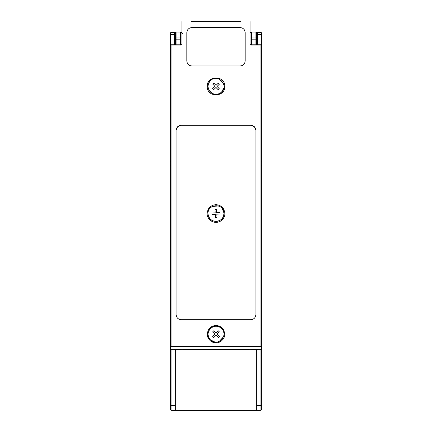 <?xml version="1.0" encoding="UTF-8"?>
<svg xmlns="http://www.w3.org/2000/svg" width="432" height="432" viewBox="0 0 432 432"><rect width="100%" height="100%" fill="white"/><g stroke="black" fill="none" stroke-linecap="round" stroke-linejoin="round"><path stroke-width="0.65" d="M171.887 349.337L171.887 405.416L175.376 405.416L175.376 410.4L175.376 349.585L183.103 349.337M248.897 349.337L256.624 349.585L256.624 405.416L260.113 405.416L260.113 349.337M257.715 349.337L256.851 349.585M174.636 349.488L174.285 349.337M180.857 42.163L181.105 45.025L176.369 45.025M191.452 21.6L240.548 21.6M255.625 45.025L250.895 45.025L250.895 42.287M183.103 349.585L248.897 349.585M170.392 408.904L170.392 167.648L170.392 408.904C170.483 409.806 170.986 410.303 171.887 410.4L260.113 410.4C261.014 410.303 261.517 409.806 261.608 408.904L261.608 349.337L261.608 405.416L260.113 405.416L260.113 410.4L258.709 410.4M250.895 32.065L250.895 34.312M181.105 34.312L180.857 34.684M256.624 410.4L256.624 405.416M181.105 32.065L182.601 33.561M170.392 45.803L170.392 161.476M170.392 165.958L170.392 167.648M173.88 410.4L175.3 410.4M258.12 410.4C257.218 410.303 256.721 409.806 256.624 408.904L256.624 408.904M222.604 21.6L209.396 21.6M224.872 213.505C224.311 208.159 221.351 205.2 216 204.633C210.649 205.2 207.689 208.159 207.128 213.505C206.771 216.103 209.434 222.259 216 222.383C222.566 222.259 225.229 216.103 224.872 213.505M250.895 21.6L250.895 45.025L261.608 45.025L261.608 349.337L170.392 349.337L170.392 45.025L170.392 349.337M255.879 130.264L254.426 126.749L250.895 125.28L181.105 125.28L177.59 126.733L176.121 130.264L176.121 314.696C176.423 317.72 178.081 319.383 181.105 319.68L250.895 319.68C253.919 319.383 255.577 317.72 255.879 314.696L255.879 130.264C255.56 127.256 253.897 125.599 250.895 125.28M261.608 349.337L261.608 348.521M170.392 45.025L171.887 45.025L171.887 346.345C170.98 346.442 170.483 346.939 170.392 347.841M171.887 346.345L260.113 346.345L260.113 45.025M261.608 347.841C261.517 346.939 261.014 346.442 260.113 346.345M250.895 319.68C253.897 319.361 255.56 317.704 255.879 314.696M176.121 314.696C176.44 317.704 178.103 319.361 181.105 319.68M181.105 125.28C178.103 125.599 176.44 127.256 176.121 130.264M224.721 334.136C224.17 328.876 221.26 325.966 216 325.415C210.74 325.966 207.83 328.876 207.279 334.136C206.928 336.685 209.542 342.738 216 342.857C222.458 342.738 225.072 336.685 224.721 334.136M171.887 45.025L181.105 45.025L181.105 21.6M207.279 86.4C206.739 75.146 225.261 75.146 224.721 86.4C225.261 97.654 206.739 97.654 207.279 86.4M245.16 60.977C244.863 64.006 243.2 65.664 240.176 65.961L191.824 65.961C188.8 65.664 187.137 64.006 186.84 60.977L186.84 32.567C187.137 29.543 188.8 27.88 191.824 27.583L240.176 27.583C243.2 27.88 244.863 29.543 245.16 32.567L245.16 60.977M221.584 328.439L221.508 328.369C214.407 320.906 202.711 333.153 210.492 339.903L214.866 342.031M215.757 342.106L216.232 342.106M219.202 341.442L223.528 336.766M223.835 335.621L223.976 333.99M223.825 332.581L223.706 332.089M223.366 331.074L223.22 330.745M210.492 339.903C217.593 347.366 229.289 335.119 221.508 328.369C217.679 325.415 213.921 325.501 210.233 328.628C207.279 332.456 207.365 336.215 210.492 339.903M213.786 337.538L212.706 336.501L214.942 334.157L212.598 331.922L213.635 330.842L215.973 333.077L218.214 330.734L219.294 331.765L217.058 334.109L219.402 336.35L218.365 337.43L216.027 335.194L213.786 337.538M208.04 214.051L208.051 214.153C208.391 224.446 225.272 223.079 223.949 212.863L222.097 208.364M221.481 207.716L221.125 207.398M218.468 205.924L212.123 206.539M211.135 207.187L209.947 208.31M209.12 209.471L208.883 209.914M208.462 210.897L208.354 211.243M223.949 212.863C223.609 202.57 206.728 203.936 208.051 214.153C208.948 218.905 211.81 221.341 216.643 221.459C221.4 220.563 223.83 217.696 223.949 212.863M219.915 212.441L220.034 213.932L216.805 214.191L217.069 217.42L215.579 217.544L215.314 214.315L212.085 214.574L211.966 213.084L215.195 212.825L214.931 209.596L216.421 209.471L216.686 212.701L219.915 212.441M210.546 80.584L210.47 80.654C202.716 87.431 214.461 99.635 221.53 92.146L223.841 87.863M223.954 86.983L223.976 86.503M223.43 83.511L218.943 78.986M217.814 78.635L216.194 78.43M214.774 78.521L214.277 78.613M213.251 78.916L212.917 79.045M221.53 92.146C229.284 85.369 217.539 73.165 210.47 80.654C207.355 84.353 207.284 88.112 210.254 91.93C213.953 95.045 217.712 95.116 221.53 92.146M219.305 88.754L218.225 89.791L215.978 87.458L213.646 89.705L212.609 88.625L214.942 86.378L212.695 84.046L213.775 83.009L216.022 85.342L218.354 83.095L219.391 84.175L217.058 86.422L219.305 88.754M174.625 32.438L174.625 34.587L175.127 34.906L175.127 32.94L174.625 32.438L170.888 32.438L170.392 32.94L170.392 34.906L170.888 34.587L170.392 34.906L170.392 44.528L170.392 34.906M175.127 34.906L175.127 44.528L175.127 34.56L175.624 34.684M175.624 42.158L175.127 42.282M170.888 45.025L170.888 44.21L174.625 44.21L175.127 45.025M170.64 165.526L170.143 165.526L170.143 161.476L170.392 161.044L170.64 161.476L170.143 161.476L170.64 161.476M170.143 165.526L170.64 166.028M257.375 32.438L261.112 32.438L261.112 34.587L257.375 34.587L257.375 32.438L256.873 32.94L256.873 34.906L257.375 34.587L257.375 44.21L256.873 44.528L256.873 34.56L256.376 34.182M261.608 44.528L261.112 44.21L261.112 34.587L261.608 34.906L261.608 45.025L261.608 32.94L261.112 32.438M256.873 45.025L256.873 44.528M261.857 161.476L261.36 161.476L261.608 161.044L261.857 161.476L261.857 165.526L261.36 165.526M261.36 166.028L261.857 165.526M175.624 37.028L176.121 37.028L176.121 32.044L175.624 32.54L175.624 44.307L176.121 44.804L176.121 39.82L175.624 39.82M176.121 32.033L181.105 32.033L176.121 32.033L175.624 32.535L176.121 32.033L181.359 32.038M180.387 44.798L181.359 44.798L180.365 44.798L180.857 44.307L180.857 39.82L180.36 39.82L180.36 44.804L181.359 44.296M180.857 37.028L180.857 32.54L180.36 32.044L180.36 39.82L176.121 39.82L176.121 37.028L180.857 37.028L180.857 39.82M180.36 32.044L181.359 32.535M250.641 32.535L251.64 32.038L251.143 32.535L251.143 44.307L251.64 44.804L255.879 44.804L256.376 44.307L256.376 32.54L255.879 32.033L256.376 32.535L255.879 32.033L250.895 32.033L255.879 32.033M251.613 44.798L250.641 44.798L251.64 44.798L251.64 39.82L255.879 39.82L255.879 44.804L256.376 44.307M250.641 32.038L255.879 32.044L255.879 37.028L251.64 37.028L251.64 32.044M171.887 410.4L171.887 405.416L170.392 405.416M170.392 44.528L170.888 44.21L170.888 34.587L174.625 34.587L174.625 45.025M170.888 34.587L170.888 32.438M178.119 126.149L178.616 126.149L178.119 126.149M261.112 45.025L261.112 44.21L257.375 44.21L257.375 45.025M253.881 126.149L253.384 126.149L253.881 126.149M176.121 44.804L180.36 44.804L176.121 44.804L175.624 44.307M250.641 44.296L251.64 44.804L255.879 44.804M251.143 37.028L251.64 37.028L251.64 39.82L251.143 39.82M256.376 39.82L255.879 39.82L255.879 37.028L256.376 37.028M256.873 42.158L256.376 42.66"/></g></svg>
